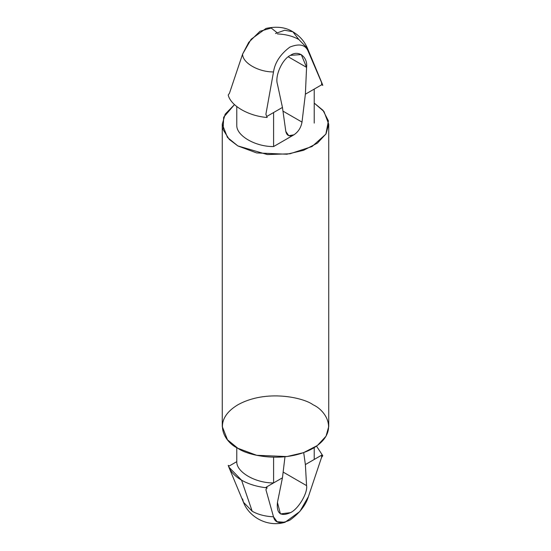 <?xml version="1.0" encoding="UTF-8"?>
<svg xmlns="http://www.w3.org/2000/svg" width="551" height="551" viewBox="0 0 551 551"><rect width="100%" height="100%" fill="white"/><g stroke="black" fill="none" stroke-linecap="round" stroke-linejoin="round"><path stroke-width="0.83" d="M290.46 55.355C282.408 58.861 274.653 76.031 277.442 84.186L282.449 107.431L285.817 131.448L288.752 135.691L293.91 134.823C298.298 131.875 300.998 127.639 302.003 122.102L305.371 94.193L306.576 67.367L301.273 54.556L290.46 55.355C298.346 49.659 307.947 56.815 306.576 67.367L288.29 56.815L306.576 67.367L305.371 94.193L302.003 122.102L282.966 111.116L302.003 122.102C300.998 127.639 298.298 131.875 293.91 134.823L273.599 146.552L273.599 112.535L266.76 116.488L273.599 112.535L273.599 146.552C255.533 146.835 236.289 135.725 236.778 125.291C236.289 135.725 255.533 146.835 273.599 146.552L293.91 134.823C289.523 136.944 286.823 135.821 285.817 131.448L282.449 107.431L273.599 112.535L282.449 107.431L277.442 84.186C274.653 76.031 282.408 58.861 290.46 55.355M277.497 33.948C285.769 34.3 292.87 36.146 298.807 39.493L307.554 48.509L308.402 51.794L322.79 85.364L321.729 84.751L314.222 89.09L314.222 123.1L314.222 89.09L305.371 94.193L321.729 84.751L321.536 82.175L308.402 51.794L307.554 48.502L322.197 83.711L321.536 82.175L321.729 84.751L322.79 85.364L321.77 82.753M285.012 522.293L277.125 521.742L273.503 516.79C274.921 523.113 280.369 524.242 289.833 520.192C299.544 513.167 305.736 505.322 308.402 496.637L321.536 457.475L321.729 455.126L314.222 459.465L314.222 447.632L314.222 459.465L321.729 455.126L322.79 455.739L316.515 446.131L322.79 455.739L321.536 457.475L308.402 496.637L299.854 511.493L285.012 522.293C267.765 527.465 249.204 517.327 243.446 502.237L252.193 511.245L241.545 480.162L228.796 467.021L228.21 465.381C230.036 471.091 234.478 476.023 241.545 480.162L252.193 511.245C258.13 514.593 265.231 516.439 273.503 516.79L265.892 489.598L267.152 487.862C257.248 486.808 248.715 484.239 241.545 480.162C248.715 484.239 257.248 486.808 267.152 487.862L266.092 487.249L273.599 482.91C255.533 483.193 236.289 472.083 236.778 461.655L229.271 465.988L228.21 465.381L229.271 465.988L236.778 461.655C236.289 472.083 255.533 483.193 273.599 482.91L273.599 457.254L273.599 482.91L266.092 487.249L267.152 487.862L265.892 489.598L273.503 516.79C265.231 516.439 258.13 514.593 252.193 511.245L243.446 502.237L242.598 498.944M236.778 447.632L236.778 461.655L236.778 447.632M277.442 502.436L280.438 513.918L290.46 512.657C298.346 509.055 307.947 492.952 306.576 485.617L283.138 472.083L306.576 485.617L305.371 464.569L303.697 452.612L305.371 464.569L306.576 485.617C307.947 492.952 298.346 509.055 290.46 512.657C280.7 516.921 276.361 513.511 277.442 502.436L282.449 477.807L277.442 502.436M284.984 456.786L282.449 477.807L273.599 482.91L282.449 477.807L284.984 456.786M236.778 106.584L236.778 125.291L236.778 106.584M267.152 117.487C248.597 116.089 230.621 105.716 228.21 94.999C230.621 105.716 248.597 116.089 267.152 117.487L265.892 114.298L273.503 71.947C258.371 72.05 242.412 62.835 242.598 54.101L229.464 93.264L228.21 94.999L229.464 93.264L242.598 54.101C242.412 62.835 258.371 72.05 273.503 71.947C274.921 62.545 280.369 54.26 289.833 47.104C299.544 43.192 305.736 44.755 308.402 51.794C305.736 44.755 299.544 43.192 289.833 47.104C280.369 54.26 274.921 62.545 273.503 71.947L265.892 114.298L267.152 117.487M298.807 39.493L292.856 31.772L284.681 30.25L275.5 33.494L284.681 30.25L292.856 31.772L298.807 39.493M307.554 48.502C304.579 41.421 299.682 35.843 292.856 31.772C285.597 27.213 276.636 26.104 265.988 28.452L251.146 39.245L242.598 54.101L248.756 42.331L259.996 31.262L271.216 28.039L277.022 32.667M313.14 404.813C325.662 410.295 340.484 431.894 313.14 448.273C284.764 464.066 247.358 455.505 237.86 448.273C225.338 442.79 210.516 421.191 237.86 404.813C266.236 389.027 303.642 397.581 313.14 404.813M314.222 103.106L323.967 111.488L328.733 124.195L326.04 133.838L317.41 143.143L303.511 150.327L286.885 154.218L256.628 152.93L237.86 145.925L227.467 137.44L222.267 124.195L225.173 114.181L234.485 104.607L223.665 117.205L223.121 129.678L229.216 139.375L237.86 145.925L267.373 154.569L289.964 153.77L312.045 146.538L325.868 134.134L328.424 120.91L322.982 110.303L314.222 103.106M222.267 124.195L222.267 426.543L227.467 439.788L237.86 448.273L256.628 455.278L286.885 456.565L303.511 452.674L317.41 445.49L326.04 436.185L328.733 426.543L328.733 124.195M314.222 459.465L305.371 464.569L314.222 459.465M321.536 457.475L322.79 455.739L321.729 455.126L321.536 457.475M243.446 502.237L228.803 467.034"/></g></svg>
